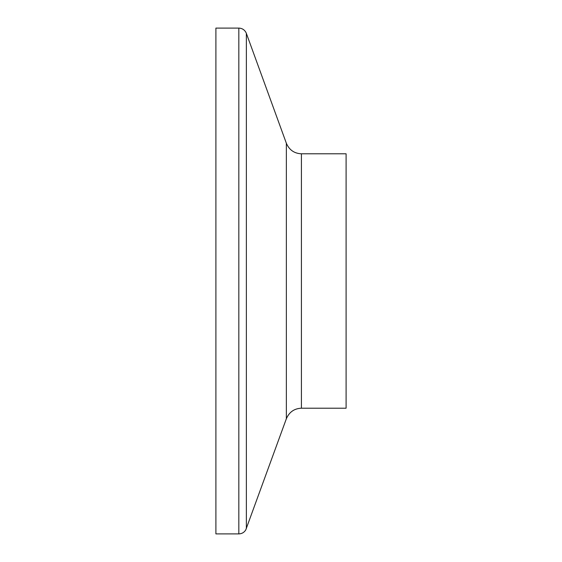<?xml version="1.0" encoding="UTF-8"?>
<svg xmlns="http://www.w3.org/2000/svg" width="562" height="562" viewBox="0 0 562 562"><rect width="100%" height="100%" fill="white"/><g stroke="black" fill="none" stroke-linecap="round" stroke-linejoin="round"><path stroke-width="0.84" d="M215.899 281L215.899 533.9L238.829 533.9L238.829 28.1L215.899 28.1L215.899 281M301.415 408.202L301.415 153.798L346.101 153.798L346.101 408.202L301.415 408.202C294.277 408.518 289.254 412.03 286.353 418.746L245.763 529.91C244.161 532.474 241.85 533.802 238.829 533.9M301.415 153.798C294.277 153.482 289.254 149.97 286.353 143.254L246.36 33.369L246.36 528.631M286.353 143.254L286.353 418.746M246.36 33.369L245.763 32.09C244.161 29.526 241.85 28.198 238.829 28.1"/></g></svg>
